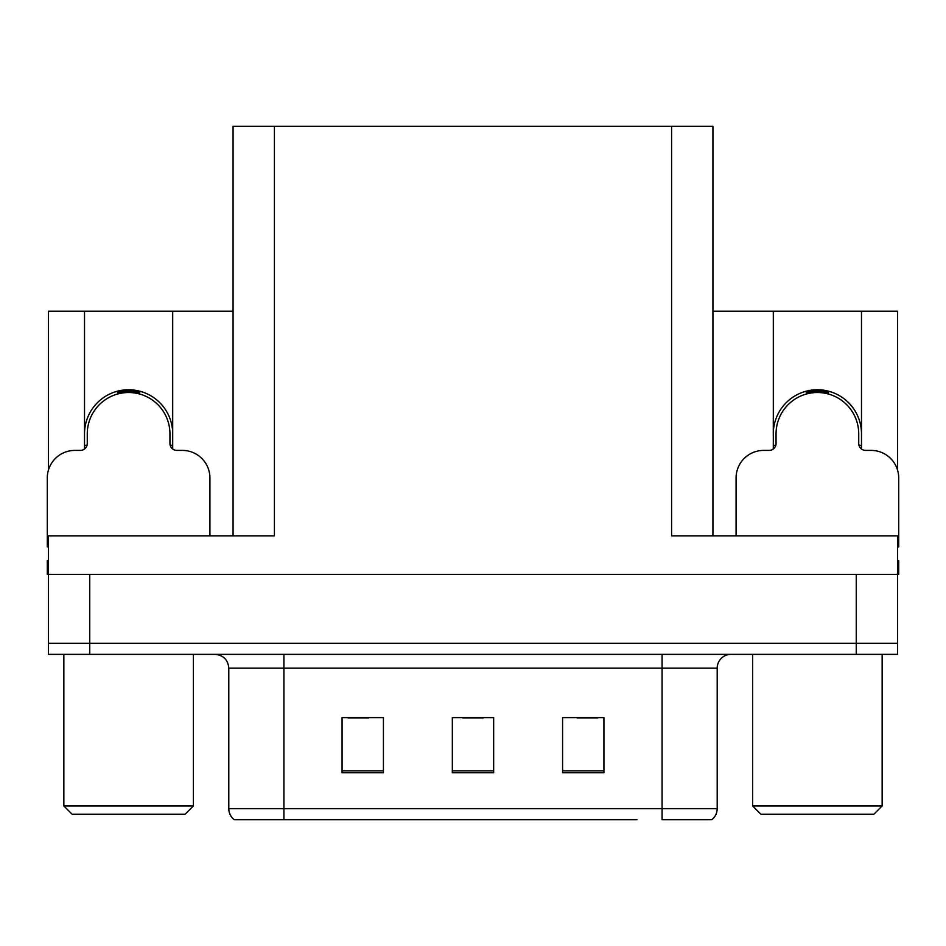 <?xml version="1.0" encoding="UTF-8"?>
<svg xmlns="http://www.w3.org/2000/svg" width="946" height="946" viewBox="0 0 946 946"><rect width="100%" height="100%" fill="white"/><g stroke="black" fill="none" stroke-linecap="round" stroke-linejoin="round"><path stroke-width="1.42" d="M861.487 433.859A44.095 44.095 0 0 0 817.391 389.764A44.095 44.095 0 0 0 773.296 433.859M84.513 433.859A44.095 44.095 0 0 1 128.609 389.764A44.095 44.095 0 0 1 172.704 433.859M233.071 535.838L233.071 126.267L671.589 126.267L671.589 535.838L897.6 535.838L897.6 574.435L48.4 574.435L48.4 643.339L89.752 643.339L48.4 643.339L48.4 654.36L89.752 654.36L89.752 643.339L856.248 643.339L89.752 643.339L89.752 574.435M48.4 560.647L47.3 560.647L47.3 574.435L48.4 574.435L48.4 535.838L274.411 535.838L274.411 126.267M84.513 449.019L84.513 311.21L48.4 311.21L48.4 470.245M89.752 654.36L897.6 654.36L897.6 643.339L856.248 643.339L897.6 643.339L897.6 574.435L898.7 574.435L898.7 560.647L897.6 560.647M861.487 449.019L861.487 311.21L897.6 311.21L897.6 470.245M671.589 126.267L712.929 126.267L712.929 535.838M712.929 311.21L773.296 311.21L773.296 449.019M172.704 449.019L172.704 311.21L233.071 311.21M84.513 311.21L172.704 311.21M861.487 311.21L773.296 311.21M710.931 819.733L662.082 819.733L662.082 808.712L717.198 808.712L717.198 668.136A13.776 13.776 0 0 1 730.986 654.36M637.001 819.733L234.312 819.733A13.776 13.776 0 0 1 228.802 808.712L228.802 668.136C227.986 659.776 223.386 655.176 215.014 654.36M603.926 772.74L603.926 717.612L562.574 717.612L562.574 772.74L603.926 772.74M383.426 772.74L383.426 717.612L342.074 717.612L342.074 772.74L383.426 772.74M493.67 772.74L493.67 717.612L452.33 717.612L452.33 772.74L493.67 772.74M662.082 819.733L706.177 819.733M228.802 808.712L283.918 808.712L283.918 819.733L265.566 819.733M348.14 717.896L368.81 717.896M577.19 717.896L597.86 717.896M462.665 717.896L483.335 717.896M117.907 393.926L117.198 391.266M209.917 535.838L209.917 477.967A27.564 27.564 0 0 0 182.353 450.402L176.843 450.402A6.894 6.894 0 0 1 169.949 443.508L169.949 433.859A41.34 41.34 0 0 0 128.609 392.519A41.34 41.34 0 0 0 87.269 433.859L87.269 443.508A6.894 6.894 0 0 1 80.375 450.402L74.864 450.402A27.564 27.564 0 0 0 47.3 477.967L47.3 546.859A27.564 27.564 0 0 1 48.4 546.883M84.513 445.672L87.103 444.987M140.02 391.266L139.31 393.926M170.114 444.987L172.704 445.672M806.69 393.926L805.98 391.266M897.6 546.883A27.564 27.564 0 0 1 898.7 546.859L898.7 477.967A27.564 27.564 0 0 0 871.136 450.402L865.625 450.402A6.894 6.894 0 0 1 858.732 443.508L858.732 433.859A41.34 41.34 0 0 0 817.391 392.519A41.34 41.34 0 0 0 776.051 433.859L776.051 443.508A6.894 6.894 0 0 1 769.157 450.402L763.647 450.402A27.564 27.564 0 0 0 736.083 477.967L736.083 535.838M773.296 445.672L775.886 444.987M828.802 391.266L828.093 393.926M858.897 444.987L861.487 445.672M72.109 814.222L63.843 805.957L193.386 805.957L185.109 814.222L72.109 814.222M760.891 814.222L752.614 805.957L882.157 805.957L873.891 814.222L760.891 814.222M856.248 574.435L856.248 654.36M662.082 654.36L662.082 668.136L228.802 668.136M717.198 668.136L662.082 668.136L662.082 808.712L283.918 808.712L283.918 654.36M493.67 770.824L452.33 770.824M383.426 770.824L342.074 770.824M603.926 770.824L562.574 770.824M139.429 393.489A41.801 41.801 0 0 0 117.789 393.489M139.783 392.141A43.197 43.197 0 0 0 117.434 392.141M828.211 393.489A41.801 41.801 0 0 0 806.571 393.489M828.566 392.141A43.197 43.197 0 0 0 806.217 392.141M711.688 819.733C715.259 816.93 717.092 813.253 717.198 808.712M193.386 654.36L193.386 805.957M63.843 654.36L63.843 805.957M882.157 654.36L882.157 805.957M752.614 654.36L752.614 805.957"/></g></svg>
